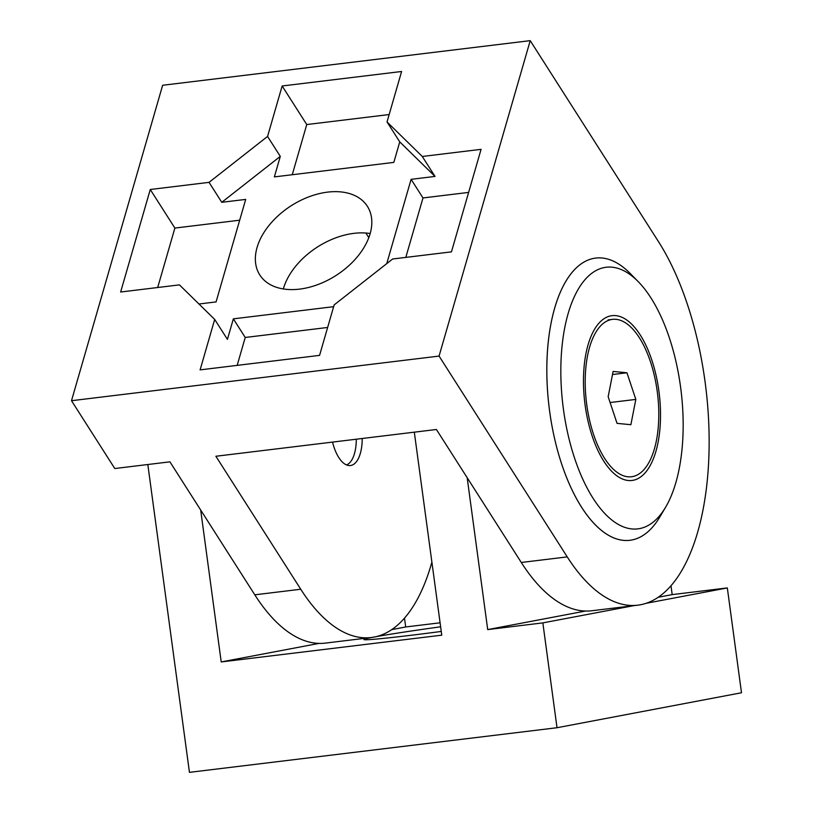 <?xml version="1.0" encoding="UTF-8"?>
<svg xmlns="http://www.w3.org/2000/svg" width="813" height="813" viewBox="0 0 813 813"><rect width="100%" height="100%" fill="white"/><g stroke="black" fill="none" stroke-linecap="round" stroke-linejoin="round"><path stroke-width="1.22" d="M440.636 626.793A88.19 2.368 -7.7 0 0 363.909 639.536A88.19 2.368 -7.7 0 0 412.1 635.146A88.19 2.368 -7.7 0 0 441.266 631.447M467.17 477.678L487.709 629.587L585.543 611.041M658.235 597.26L672.188 594.618L670.989 585.767M319.052 643.398L221.217 661.934L441.764 635.166L414.315 432.17M440.087 622.799L405.697 626.965L391.744 629.618M487.709 629.587L542.85 622.89L633.703 605.675M646.05 603.327L727.33 587.921L672.188 594.618M542.85 622.89L557.017 727.726L741.497 692.757L727.33 587.921M404.498 618.124L405.697 626.965M147.824 464.518L189.449 772.35L557.017 727.726M221.217 661.934L200.679 510.025M332.547 442.089A34.237 15.467 83.1 0 0 338.797 457.556A34.237 15.467 83.1 0 0 350.444 465.524A34.237 15.467 83.1 0 0 362.212 438.492M634.292 277.924A142.143 64.197 83.1 0 0 595.675 258.077A142.143 64.197 83.1 0 0 547.251 354.336A142.143 64.197 83.1 0 0 581.59 507.221A142.143 64.197 83.1 0 0 629.933 540.289A142.143 64.197 83.1 0 0 662.676 511.773M370.169 233.524A63.81 41.443 -32.5 0 0 353.909 233.351A63.81 41.443 -32.5 0 0 283.32 288.95M327.598 192.122A63.81 41.443 -32.5 0 0 269.449 224.896A63.81 41.443 -32.5 0 0 259.804 274.957A63.81 41.443 -32.5 0 0 299.58 289.123A63.81 41.443 -32.5 0 0 357.73 256.349A63.81 41.443 -32.5 0 0 367.374 206.299A63.81 41.443 -32.5 0 0 327.598 192.122M431.886 562.078A207.508 93.719 -96.9 0 1 371.317 637.524L325.373 643.103A207.508 93.719 -96.9 0 1 254.794 594.821L169.927 461.835L114.785 468.532L71.503 400.707L162.641 85.274L530.218 40.65L439.071 356.084L71.503 400.707M521.285 562.474L567.24 556.895A207.508 93.719 83.1 0 0 637.809 605.177L591.864 610.746A207.508 93.719 83.1 0 1 521.285 562.474L436.408 429.488L215.872 456.256L300.749 589.242L254.794 594.821M637.809 605.177A207.508 93.719 83.1 0 0 708.509 464.64A207.508 93.719 83.1 0 0 658.378 241.461L530.218 40.65M365.85 233.026L368.807 237.65M567.24 556.895L439.071 356.084M209.053 182.356L150.263 189.5L120.639 292.009L179.429 284.875L214.693 319.418L200.11 369.874L319.57 355.372L334.153 304.916L392.659 258.991L451.459 251.857L481.072 149.338L422.282 156.472L387.029 121.94L401.602 71.483L282.141 85.985L267.558 136.442L209.053 182.356L221.786 202.305L245.699 199.409L216.075 301.918L198.951 304.001M371.317 637.524A207.508 93.719 -96.9 0 1 300.749 589.242M239.693 220.201L174.876 228.067L157.692 287.517M174.876 228.067L150.263 189.5M389.163 114.552L306.755 124.552L282.141 85.985M267.558 136.442L280.292 156.381L274.367 176.899L393.827 162.397L399.752 141.879L387.029 121.94M306.755 124.552L292.253 174.734M468.634 192.407L422.984 197.945L411.104 179.327L386.744 263.636M422.984 197.945L405.809 257.396M411.104 179.327L435.016 176.421L422.282 156.472M327.639 327.466L245.231 337.466L233.351 318.848L227.427 339.367L214.693 319.418M245.231 337.466L237.172 365.372M333.645 306.674L233.351 318.848M435.016 176.421L399.752 141.879M280.292 156.381L221.786 202.305M639.648 528.592A131.767 59.512 83.1 0 0 665.593 507.241A131.767 59.512 83.1 0 0 638.205 281.623A131.767 59.512 83.1 0 0 604.344 267.538A131.767 59.512 83.1 0 0 563.419 409.163A131.767 59.512 83.1 0 0 639.648 528.592M665.593 507.241L659.841 516.956A142.143 64.197 -96.9 0 1 631.843 539.984A142.143 64.197 -96.9 0 1 629.933 540.289A142.143 64.197 -96.9 0 1 549.344 409.041A142.143 64.197 -96.9 0 1 593.764 258.371A142.143 64.197 -96.9 0 1 595.675 258.077A142.143 64.197 -96.9 0 1 630.299 273.575L638.205 281.623M633.114 480.29A82.997 37.489 -96.9 0 1 611.783 471.408A82.997 37.489 -96.9 0 1 594.537 329.295A82.997 37.489 -96.9 0 1 610.878 315.84A82.997 37.489 -96.9 0 1 658.896 391.073A82.997 37.489 -96.9 0 1 633.114 480.29M656.426 440.483A79.268 35.802 83.1 0 0 649.262 358.32A79.268 35.802 83.1 0 0 612.443 319.377A79.268 35.802 83.1 0 0 587.565 355.647A79.268 35.802 83.1 0 0 594.73 437.811A79.268 35.802 83.1 0 0 631.549 476.753A79.268 35.802 83.1 0 0 656.426 440.483M630.878 424.701L617.047 423.36L608.165 396.724L613.114 371.429L626.945 372.771L635.827 399.407L630.878 424.701M612.504 374.519L626.945 372.771M610.106 402.526L635.827 399.407M356.307 439.203A33.404 15.091 -96.9 0 1 351.856 459.884A33.404 15.091 -96.9 0 1 346.531 464.934M608.094 319.905L612.443 319.377"/></g></svg>
